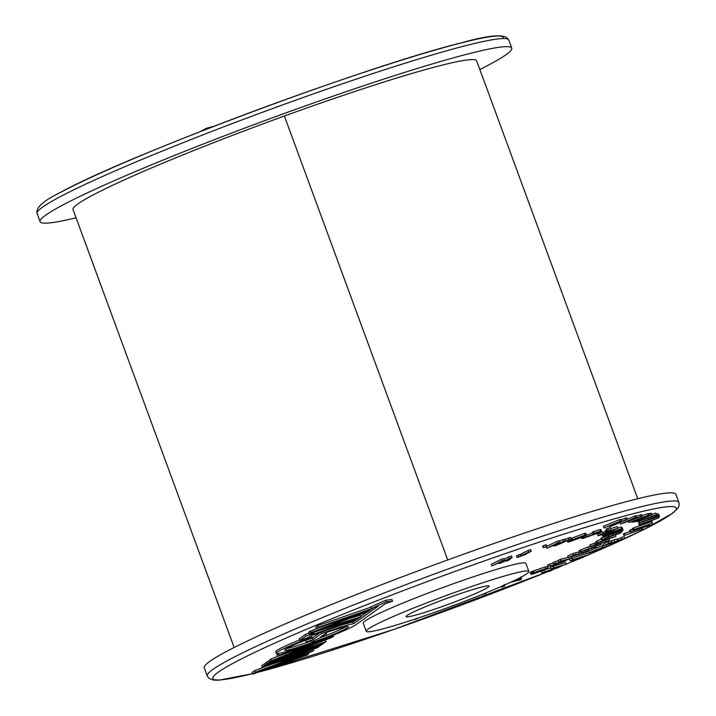 <?xml version="1.0" encoding="UTF-8"?>
<svg xmlns="http://www.w3.org/2000/svg" width="716" height="716" viewBox="0 0 716 716"><rect width="100%" height="100%" fill="white"/><g stroke="black" fill="none" stroke-linecap="round" stroke-linejoin="round"><path stroke-width="1.07" d="M627.467 519.386L626.867 517.766L625.104 518.205L625.695 519.825L627.467 519.386L611.41 526.09L609.719 526.52L609.504 525.929M621.336 519.78L625.104 518.205M609.719 526.52L616.297 523.092L603.955 527.943L620.02 521.239L621.721 520.818L615.169 524.228L625.695 519.825M621.721 520.818L621.121 519.19L619.421 519.619L620.02 521.239M603.955 527.943L603.364 526.323L619.421 519.619M419.603 617.55L415.199 619.501L414.949 619.107M427.157 614.972L422.968 616.404M448.395 607.401L444.905 608.672M456.629 604.349L453.067 605.673M478.163 596.043L473.938 597.708M485.985 592.893L486.137 593.376L481.206 594.826M501.648 587.218L504.69 586.028L501.648 587.218L501.245 586.485M502.525 586.708L502.274 586.037M504.225 584.417L504.35 585.115M512.307 581.508L520.711 578.591L517.668 580.3L521.257 579.557L510.696 582.26M520.335 577.57L520.255 579.235M516.093 580.631L518.214 579.602L515.985 580.336M521.257 579.557L521.006 578.877M532.955 573.937C529.822 574.724 530.073 574.295 533.724 572.657L545.861 568.54C549.011 567.743 548.76 568.164 545.127 569.793L532.955 573.937L530.789 574.223L530.189 572.603M545.261 566.92L545.861 568.54L548.026 568.236L547.436 566.616L545.261 566.92L533.125 571.037C529.482 572.675 529.222 573.095 532.364 572.317M535.711 572.165C533.375 573.212 533.259 573.471 535.371 572.934L543.131 570.294C545.422 569.265 545.538 569.014 543.48 569.533L535.711 572.165C533.375 573.212 533.259 573.471 535.371 572.934L535.174 572.397M542.907 569.685L543.131 570.294C545.422 569.265 545.538 569.014 543.48 569.533M533.724 572.657L533.125 571.037M539.685 571.601L539.39 570.786M548.134 566.607L560.243 562.606L553.674 564.163L565.864 560.127L558.91 561.863L560.941 560.968L571.824 558.256L559.223 562.454L565.882 560.87L563.913 561.738L548.134 566.607L547.534 564.987L553.226 562.955M565.882 560.87L565.712 560.422M571.824 558.256L571.261 556.717M560.941 560.968L560.342 559.348L568.218 557.379M558.91 561.863L558.31 560.243L560.342 559.348M555.392 563.411L554.793 561.792L558.453 560.637M553.674 564.163L553.074 562.543L554.793 561.792M550.165 565.712L549.575 564.092M575.61 555.115L588.498 550.667L583.325 553.065L568.298 557.621L567.707 555.992L572.881 553.602L575.682 552.752L576.273 554.372L572.889 555.938L575.476 554.748M588.498 550.667L588.078 549.512M585.688 551.517L585.276 550.407M582.305 553.083L581.741 551.544M581.741 552.716L581.347 551.669M578.993 553.549L578.394 551.929L579.486 551.597M575.816 553.119L578.394 551.929M568.298 557.621L573.48 555.222L572.881 553.602M573.48 555.222L576.273 554.372M596.338 546.872L579.709 552.197L601.225 544.437L590.745 548.402L596.338 546.872M591.461 546.022L592.025 547.704M587.657 549.387L584.256 550.479L587.559 549.127M579.709 552.197L579.11 550.568L590.118 546.263M601.225 544.437L600.76 543.175M589.062 548.393L588.471 546.773M581.249 551.427L580.649 549.807M593.806 545.449L609.182 540.329L593.457 545.914L590.602 546.514L590.011 544.885L595.936 542.728L596.526 544.348L594.396 545.18M590.011 544.885L590.297 546.738L595.166 544.625L594.566 542.997M605.978 541.001L605.62 540.043M608.958 538.423L609.182 540.329M601.306 542.692L600.93 541.663M595.166 544.625L596.526 544.348M620.638 532.99L601.583 539.721L622.177 531.684L613.021 535.452L620.638 532.99M609.593 536.463L605.593 538.083L609.719 536.472M601.583 539.721L600.993 538.101L603.525 536.606M622.177 531.684L621.837 530.753M613.138 535.165L612.735 534.064M608.546 536.561L608.233 535.702M603.785 537.322L623.117 530.073L603.785 537.322L603.346 536.123M623.117 530.073L622.75 529.061M603.874 537.072L603.14 535.658M622.795 529.043L621.927 527.298L622.795 529.043L603.561 536.221M603.302 536.105L615.366 531.102L602.433 535.702L621.667 528.524L609.907 533.626L622.526 528.918M621.927 528.641L621.327 527.021L621.667 528.524M617.917 528.077L621.067 526.904M602.433 535.702L602.075 534.727M601.547 534.404L614.337 529.545L607.875 532.051L606.792 531.863L617.756 528.229L609.898 531.916L598.227 535.774L597.627 533.859L599.543 532.892L602.505 531.907L603.096 533.536L601.637 534.288M598.227 535.774L600.142 534.512L599.543 532.892M617.156 526.609L617.989 528.274L617.156 526.609L610.569 528.614M606.792 531.863L606.55 530.1M606.013 532.167L605.414 530.538L606.192 530.243M602.693 532.418L605.727 531.397M600.142 534.512L603.096 533.536M606.855 530.645L610.659 529.142L606.756 530.645L606.157 529.026L610.086 527.576M610.166 527.513L610.757 529.142L610.068 527.513M608.153 530.001L607.553 528.381M582.708 538.495L582.905 537.832L594.101 534.297L597.386 532.489L594.056 533.268L600.5 531.218C602.263 530.977 600.59 531.899 595.479 533.984L582.708 538.495L582.564 536.919M599.901 529.598L600.84 529.509L601.44 531.129L600.5 531.218L599.901 529.598L593.466 531.648L594.056 533.268M592.732 533.984L592.141 532.364L593.466 531.648M594.101 534.297L593.841 533.599M597.967 532.435L597.386 532.489M585.59 535.505L592.409 533.116M585.581 535.496L585.742 536.893M569.104 541.896C566.777 542.37 567.824 541.663 572.245 539.774L585.008 535.094C587.406 534.583 586.395 535.282 581.956 537.188L569.104 541.896L567.725 542.093L567.135 540.473M584.408 533.474L585.008 535.094L586.458 534.87L585.858 533.25L584.408 533.474L570.831 538.504M571.064 540.813L583.057 536.248L574.017 539.3C571.153 540.517 570.464 540.983 571.941 540.678L571.807 540.312M583.012 536.123L582.215 536.284M572.245 539.774L571.645 538.146M580.202 537.644L579.96 537M571.019 539.023L570.419 537.403L568.334 538.02L568.934 539.64L571.019 539.023L556.198 545.422L554.095 546.048L553.898 545.494M564.897 539.506L568.334 538.02M554.095 546.048L560.485 542.746L546.791 548.205L557.782 542.943L559.849 542.325L552.913 545.655L565.336 540.705L559.563 543.686L568.934 539.64M565.336 540.705L564.736 539.085L562.848 539.64L563.447 541.26M559.384 541.081L562.848 539.64M559.849 542.325L559.25 540.705L557.182 541.314L557.782 542.943M546.773 546.308L557.182 541.314M546.791 548.205L546.227 546.666M543.865 547.579L546.344 546.612L543.865 547.579L543.113 545.807L545.744 544.992M546.344 546.612L545.583 544.84M526.126 554.291L517.113 557.531L528.694 552.081L531.245 551.248L525.992 553.924M531.245 551.248L530.645 549.628L528.095 550.452L528.694 552.081M521.23 555.876L520.639 554.256L528.095 550.452M518.832 556.654L518.232 555.034L520.639 554.256M517.113 557.531L516.513 555.911L518.232 555.034M512.065 557.567L511.475 555.947L508.906 556.806L509.506 558.426L512.065 557.567L508.584 560.342L505.926 561.237L505.711 560.655M503.975 559.214L508.906 556.806M505.926 561.237L508.154 559.465L501.352 562.776L499.106 563.537L500.806 561.944L491.856 565.98L501.737 561.049L504.324 560.172L502.614 561.783L509.506 558.426M504.324 560.172L503.733 558.552L501.137 559.429L501.737 561.049M491.856 565.98L491.257 564.36L501.137 559.429M499.106 563.537L498.873 562.91M541.672 572.764L554.766 568.576L551.087 568.862L553.728 567.77L566.293 564.333L555.697 567.6L559.026 567.341L547.176 571.135L551.982 570.258L549.306 571.368L541.672 572.764L541.153 571.341M551.982 570.258L551.803 569.766M559.026 567.341L558.802 566.75M566.293 564.333L565.694 562.704L553.137 566.15L553.728 567.77M551.087 568.862L550.488 567.242L553.137 566.15M546.371 569.256L550.747 567.958M544.366 571.654L543.874 570.312M611.231 543.068L624.746 538.271L619.6 540.75L603.561 545.771L602.962 544.151L608.117 541.672L611.097 540.741L611.697 542.361L608.332 543.981L611.079 542.656M624.746 538.271L624.146 536.651L621.148 537.591L621.748 539.211M618.382 540.831L617.792 539.211L621.148 537.591M617.12 539.417L617.792 539.211M617.532 540.535L616.932 538.906L614.006 539.828L614.597 541.448M611.249 541.153L614.006 539.828M603.561 545.771L608.707 543.301L608.117 541.672M608.707 543.301L611.697 542.361M623.904 535.568L642.843 529.008L623.904 535.568L623.314 533.948L629.955 531.469M642.843 529.008L642.395 527.799M625.166 534.888L624.567 533.259M630.152 532.006L645.286 525.974L634.018 529.572L652.536 523.226L637.437 529.24L648.66 525.651L630.152 532.006L629.552 530.377L632.667 528.972M649.582 525.079L649.421 524.631M652.536 523.226L651.936 521.597L633.427 527.943L634.018 529.572M633.096 530.144L632.505 528.524L633.427 527.943M631.029 531.451L630.429 529.831M639.379 525.275L640.05 524.3L659.078 517.686L639.379 525.275L638.779 523.647L639.522 522.653M659.078 517.686L658.648 516.505M643.666 522.993L643.237 521.83M640.05 524.3L639.451 522.68M659.534 516.2L639.594 522.841L658.46 515.323L654.791 517.05L655.247 517.426L659.534 516.2L658.935 514.58L658.326 514.535M651.292 518.447L644.821 521.024L651.292 518.447M656.617 514.204L657.861 513.703L658.684 515.511M659.311 516.021L658.711 514.401M655.247 517.426L655.068 516.943M658.46 515.323L657.861 513.703M639.594 522.841L639.093 521.463M656.823 514.75L655.722 513.068L656.823 514.75L637.867 521.928L637.016 520.917M651.802 514.553L655.722 513.068M637.365 521.866L656.321 514.697M651.909 514.849L651.309 513.229L650.423 513.327L651.023 514.947L651.909 514.849L634.582 521.91L633.526 521.651M648.777 513.936L650.423 513.327M633.651 522.018L644.722 517.507L632.067 522.188L642.171 517.793L628.782 522.555L648.329 515.252L638.207 519.691L651.023 514.947M649.224 515.144L648.633 513.524L647.729 513.623L648.329 515.252M641.975 515.78L647.729 513.623M628.782 522.555L628.344 521.382M642.136 516.209L620.512 524.076L635.092 517.632L636.533 517.337L633.526 518.67L642.136 516.209L641.536 514.58L636.166 516.343M625.82 522.071L632.756 519.467L625.82 522.071M627.377 519.154L635.933 515.717L636.533 517.337M640.686 516.496L640.086 514.876M636.506 518.062L636.282 517.453M635.092 517.632L634.492 516.012M620.512 524.076L619.94 522.528M456.611 594.907A44.186 3.034 -20.2 0 1 489.019 586.118A44.186 3.034 -20.2 0 1 438.478 607.848A44.186 3.034 -20.2 0 1 406.07 616.637A44.186 3.034 -20.2 0 1 456.611 594.907M465.319 588.686A86.645 5.943 159.8 0 0 366.225 631.297A86.645 5.943 159.8 0 0 429.77 614.06A86.645 5.943 159.8 0 0 528.864 571.457A86.645 5.943 159.8 0 0 465.319 588.686M528.864 571.457L525.875 563.34A86.645 5.943 159.8 0 0 462.339 580.578A86.645 5.943 159.8 0 0 363.245 623.18L366.225 631.297M353.686 623.672A42.879 2.945 159.8 0 0 321.511 633.544L313.008 639.612L306.072 642.028L312.749 641.178L326.63 634.859L320.508 636.998L327.167 632.246A33.903 2.327 -20.2 0 1 348.352 626.769A33.903 2.327 -20.2 0 1 309.58 643.433A33.903 2.327 -20.2 0 1 284.717 650.182A33.903 2.327 -20.2 0 1 309.921 638.466L311.899 637.052A42.879 2.945 159.8 0 0 276.295 653.278A42.879 2.945 159.8 0 0 307.737 644.749A42.879 2.945 159.8 0 0 355.816 624.782L385.405 603.66L392.52 601.189L391.921 599.561L385.566 600.277L370.655 606.971L371.255 608.6L378.2 606.175L353.686 623.672L353.086 622.052A42.879 2.945 159.8 0 0 342.499 624.773M309.697 641.563A33.903 2.327 -20.2 0 1 308.981 641.813A33.903 2.327 -20.2 0 1 286.695 648.526M491.641 544.303A251.271 17.247 159.8 0 0 204.266 667.858L207.246 675.967A251.271 17.247 -20.2 0 1 494.622 552.412A251.271 17.247 -20.2 0 1 678.884 502.444L675.904 494.326A251.271 17.247 159.8 0 0 491.641 544.303M270.746 664.555L254.672 670.615L252.068 672.476L252.659 674.096L307.128 655.113L308.721 653.977L308.301 652.831M266.075 663.141L261.707 665.594L262.307 667.214L300.648 655.131L255.272 672.235L254.672 670.615M269.305 660.796L265.887 662.613L266.477 664.233L320.947 645.25L322.656 644.033L322.477 643.541M278.023 656.205L270.952 658.997L269.118 660.304L269.717 661.924L324.187 642.941L326.013 641.634L325.422 640.014L324.84 640.211M279.401 653.269L276.85 654.782L277.45 656.411L318.459 642.109L271.543 660.617L269.717 661.924M313.778 632.317L314.047 633.221L306.018 636.014L305.419 634.394L299.252 638.797L299.852 640.417L307.88 637.625L310.01 636.094L356.461 619.913L358.206 618.66L311.764 634.85L314.047 633.221M308.981 633.15L305.419 634.394M316.365 628.612L308.605 632.13L309.205 633.758L359.029 618.069L360.828 616.789L360.229 615.169L349.462 618.561M317.582 625.73L315.774 627.019L316.374 628.639L370.807 609.665L372.615 608.376L318.181 627.35L317.582 625.73L370.745 607.204M345.774 626.795A33.903 2.327 -20.2 0 1 320.723 637.553M326.63 634.859L326.031 633.239L325.52 633.418M319.882 632.658L312.409 637.992L305.481 640.408L306.072 642.028M370.074 609.925L310.959 632.505L309.205 633.758M367.559 611.724L360.748 616.583M355.727 620.163L353.086 622.052M299.673 639.934A42.879 2.945 159.8 0 0 275.705 651.658L276.295 653.278M308.721 653.977L262.271 670.167L312.597 651.211L313.769 650.379L313.304 649.117M313.769 650.379L271.212 663.786L317.653 647.604L319.318 646.414L319.121 645.886M319.318 646.414L264.848 665.397L264.249 663.777M264.848 665.397L262.307 667.214M255.272 672.235L252.659 674.096M322.656 644.033L268.187 663.016L266.477 664.233M268.187 663.016L267.596 661.396M271.543 660.617L270.952 658.997M326.013 641.634L285.004 655.928L331.92 637.419L333.629 636.202L333.262 635.208M333.629 636.202L279.159 655.185L278.56 653.565M279.159 655.185L277.45 656.411M306.018 636.014L299.852 640.417M310.959 632.505L310.368 630.877M360.828 616.789L320.777 629.4L368.355 611.419L370.154 610.139M318.181 627.35L316.374 628.639M311.899 637.052L311.37 635.62M392.52 601.189L386.166 601.905L385.566 600.277M386.166 601.905L371.255 608.6M321.511 633.544L321.036 632.255M313.008 639.612L312.409 637.992M615.205 536.74L596.589 543.158L604.322 539.774L615.205 536.74M607.973 536.946L608.573 538.566L608.063 538.969M604.796 539.864L600.805 541.475L605.065 539.828M596.589 543.158L595.989 541.538L601.324 539.005M615.948 536.257L615.429 534.834M608.564 538.557L608.135 537.412M604.322 539.774L603.982 538.88M577.588 559.554L570.16 560.798L572.666 559.715L590.082 554.157L577.588 559.554M580.712 557.433L574.724 559.348L580.712 557.433M571.807 558.203L586.413 553.513M570.16 560.798L569.569 559.214M590.082 554.157L589.554 552.725M572.666 559.715L572.066 558.095M600.957 549.333L586.458 553.638L602.783 547.4L606.613 546.559L600.957 549.333M591.246 551.884L601.368 548.725C603.767 547.624 603.498 547.516 600.563 548.393L591.246 551.884M601.18 548.214L601.368 548.725C603.767 547.624 603.498 547.516 600.563 548.393M586.458 553.638L585.867 552.018L603.427 545.413M602.783 547.4L602.183 545.78M588.982 552.492L588.382 550.873M600.384 549.172L600.142 548.519M76.066 217.807A251.271 17.247 -20.2 0 1 40.096 221.674A251.271 17.247 -20.2 0 1 62.301 205.286A251.271 17.247 -20.2 0 1 324.267 99.229A251.271 17.247 -20.2 0 1 511.734 48.142A251.271 17.247 -20.2 0 1 489.538 64.521A251.271 17.247 -20.2 0 1 479.836 69.515M200.032 131.681L206.306 128.343L206.593 129.122M206.306 128.343L213.941 126.276M637.759 498.73L476.659 60.869A213.798 14.678 159.8 0 0 284.386 116.019A216.178 14.839 159.8 0 0 73.148 208.454A216.178 14.839 159.8 0 0 73.032 209.555L234.159 647.488M598.495 543.793L598.075 542.647M602.075 539.309L601.476 537.689M678.884 502.444L679.153 505.308L678.124 507.939L672.78 513.184L642.01 530.502L590.056 554.086A246.939 16.951 159.8 0 0 670.328 506.543A246.939 16.951 159.8 0 0 495.23 557.102A246.939 16.951 159.8 0 0 253.008 653.198A246.939 16.951 159.8 0 0 252.497 673.658M257.796 672.306A246.939 16.951 159.8 0 0 393.89 629.418A246.939 16.951 159.8 0 0 547.821 571.637M554.247 569.041L551.893 569.999A246.939 16.951 159.8 0 0 554.121 569.077M561.908 565.9L558.945 567.117A246.939 16.951 159.8 0 0 561.809 565.926M576.917 559.661L566.213 564.127A246.939 16.951 159.8 0 0 576.854 559.67M586.708 555.518L580.112 558.319A246.939 16.951 159.8 0 0 586.547 555.571M597.377 542.647L596.786 541.019M37.116 213.556C35.326 207.962 43.273 200.82 60.958 192.139C127.144 155.488 370.091 64.986 462.115 42.656C490.648 34.565 506.194 33.688 508.754 40.033A251.271 17.247 159.8 0 0 321.278 91.12A251.271 17.247 159.8 0 0 59.312 197.177A251.271 17.247 159.8 0 0 37.116 213.556L40.096 221.674M61.504 191.906A246.939 16.951 -20.2 0 1 325.529 85.392A246.939 16.951 -20.2 0 1 503.142 38.539M284.386 116.019L447.715 559.939M520.872 576.908L521.463 578.537M597.395 534.1L597.985 535.72M581.249 536.937L581.848 538.557M546.183 544.715L546.782 546.344M542.674 546.075L543.274 547.704M207.246 675.967L208.902 678.321L213.359 680.102L218.711 680.2L252.515 673.693M257.438 672.431L393.827 629.453L547.883 571.628M606.013 544.93L606.613 546.559M508.754 40.033L511.734 48.142"/></g></svg>
